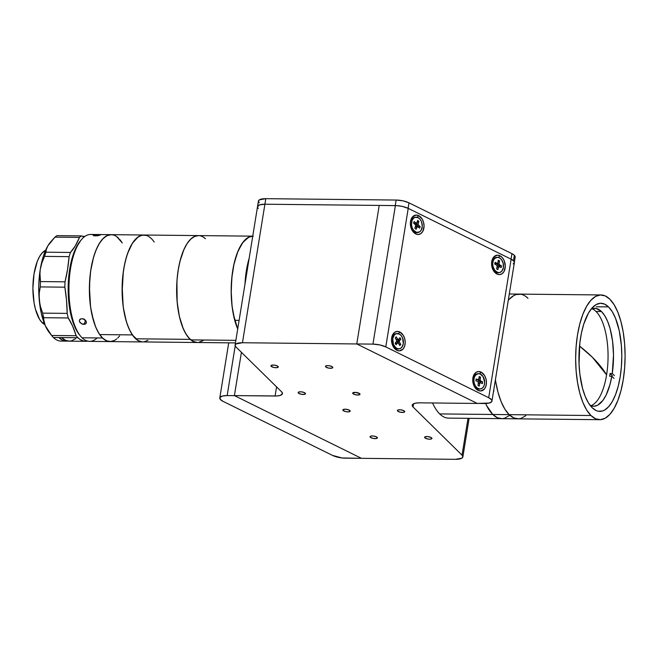 <?xml version="1.0" encoding="UTF-8"?>
<svg xmlns="http://www.w3.org/2000/svg" width="658" height="658" viewBox="0 0 658 658"><rect width="100%" height="100%" fill="white"/><g stroke="black" fill="none" stroke-linecap="round" stroke-linejoin="round"><path stroke-width="0.99" d="M590.95 415.511L509.144 414.647A62.37 24.724 90.6 0 0 517.912 418.842A62.37 24.724 -89.4 0 1 509.144 414.647L590.95 415.511L586.665 410.008L582.914 402.482L579.83 393.221L577.543 382.578L576.12 370.964L575.643 358.832L576.104 346.643L577.51 334.856L579.78 323.933L582.856 314.302L586.599 306.315L590.868 300.295L595.506 296.47L600.326 294.973L605.154 295.878L609.793 299.143A62.37 24.724 -89.4 0 1 624.565 368.883A62.37 24.724 -89.4 0 1 599.718 419.697A62.37 24.724 -89.4 0 1 590.95 415.511A62.37 24.724 -89.4 0 1 576.178 345.771A62.37 24.724 -89.4 0 1 601.025 294.957A62.37 24.724 -89.4 0 1 609.793 299.143L614.07 304.646L617.829 312.172L620.905 321.433L623.2 332.076L624.615 343.69L625.1 355.822L624.631 368.019L623.233 379.798L620.955 390.72L617.887 400.352L614.144 408.338L609.876 414.359L605.237 418.192L600.417 419.681L595.589 418.776L590.95 415.511M608.535 306.908L596.263 306.776L608.535 306.908A54.055 21.426 -89.4 0 1 621.341 367.345A54.055 21.426 -89.4 0 1 599.8 411.382A54.055 21.426 -89.4 0 1 592.2 407.754A54.055 21.426 -89.4 0 1 579.402 347.309A54.055 21.426 -89.4 0 1 600.935 303.272A54.055 21.426 -89.4 0 1 608.535 306.908L604.513 304.07L600.335 303.289L596.148 304.58L592.134 307.903L588.433 313.118L583.778 324.057L581.45 333.006L579.846 342.892L579.048 363.923L579.871 374.262L582.569 388.434L585.242 396.461L588.491 402.984L592.2 407.754L596.222 410.584L598.303 411.234L602.506 410.979L604.587 410.074L608.609 406.759L612.31 401.536L615.551 394.619L618.216 386.271L620.19 376.804L621.399 366.596L621.802 356.027L621.382 345.508L619.252 330.703L615.501 318.192L612.244 311.67L608.535 306.908M601.025 294.957L519.22 294.101A62.37 24.724 90.6 0 0 508.264 300.369L509.062 299.439L508.264 300.369A62.37 24.724 -89.4 0 1 519.22 294.101A62.37 24.724 -89.4 0 1 527.987 298.288L525.701 296.363L527.987 298.288M432.553 402.976A62.37 24.724 90.6 0 0 439.692 413.923L509.144 414.647L504.867 409.144L501.108 401.619L498.032 392.357L495.737 381.722L498.032 392.357L501.108 401.619L504.867 409.144L509.144 414.647A62.37 24.724 -89.4 0 1 495.416 379.682L495.737 381.722L495.416 379.682A62.37 24.724 90.6 0 0 509.144 414.647L513.783 417.92L518.611 418.825L521.037 418.373L525.791 415.7L521.037 418.373L518.611 418.825L513.783 417.92L509.144 414.647L439.692 413.923A62.37 24.724 90.6 0 0 448.46 418.11L501.552 418.669A62.37 24.724 -89.4 0 1 492.784 414.482A62.37 24.724 -89.4 0 1 485.62 403.494L486.55 405.451L485.62 403.494A62.37 24.724 90.6 0 0 492.784 414.482L486.55 405.451L492.784 414.482A62.37 24.724 90.6 0 0 501.552 418.669L599.718 419.697M520.947 294.266L516.102 294.562L513.701 295.606L509.062 299.439L513.701 295.606L516.102 294.562L520.947 294.266M509.424 415.527L504.678 418.2L502.251 418.653L497.423 417.748L492.784 414.482L497.423 417.748L502.251 418.653L504.678 418.2L509.424 415.527M592.365 357.245L606.594 374.863A297.556 97.368 -170.8 0 0 592.365 357.245A297.556 97.368 -170.8 0 0 579.517 346.059L592.365 357.245M493.928 391L493.928 391A62.37 24.724 90.6 0 1 493.895 390.893L493.615 390.482M601.486 311.547A49.005 19.427 -89.4 0 1 612.261 373.522L610.081 373.505A49.005 19.427 -89.4 0 1 609.637 376.277L611.817 376.294A49.005 19.427 -89.4 0 1 593.565 406.266A49.005 19.427 -89.4 0 1 590.218 405.493L593.968 406.257L597.694 405.205L602.983 400.319L606.125 395.039L609.966 384.585L611.817 376.294L609.637 376.277A49.005 19.427 90.6 0 0 610.081 373.505L612.261 373.522L614.44 375.669L612.261 373.522L613.511 354.966L612.565 341.115L610.098 328.605L607.696 321.532L604.792 315.774L601.486 311.547L596.033 311.489L601.486 311.547A49.005 19.427 -89.4 0 0 594.602 308.257L594.585 308.257A49.005 19.427 -89.4 0 0 591.229 308.964L596.066 308.413L601.486 311.547M590.851 405.756A49.005 19.427 90.6 0 0 607.877 362.871A49.005 19.427 90.6 0 0 596.033 311.489A49.005 19.427 90.6 0 0 591.871 308.717M613.996 378.44L611.817 376.294L613.996 378.44M612.261 375.644L610.081 373.505L612.261 375.644M352.943 393.665A3.709 1.217 9.2 0 1 352.688 393.106A3.709 1.217 9.2 0 1 355.756 392.407A3.709 1.217 9.2 0 1 359.762 393.739L355.682 392.398L352.688 393.155L353.724 394.183L357.023 395.006L359.729 394.677L359.762 393.739A3.709 1.217 9.2 0 1 360.016 394.298A3.709 1.217 9.2 0 1 356.949 394.997A3.709 1.217 9.2 0 1 352.943 393.665L353.107 392.661L352.943 393.665M370.322 437.257A3.709 1.217 9.2 0 1 370.059 436.698A3.709 1.217 9.2 0 1 373.127 435.991A3.709 1.217 9.2 0 1 377.133 437.323A3.709 1.217 9.2 0 1 377.396 437.883A3.709 1.217 9.2 0 1 374.328 438.59A3.709 1.217 9.2 0 1 370.322 437.257L370.479 436.246L370.322 437.257L372.963 438.384L376.286 438.541L377.396 437.833L375.808 436.575L373.053 435.983L370.701 436.155L370.133 436.517L370.322 437.257M424.854 437.825A3.709 1.217 9.2 0 1 424.599 437.266A3.709 1.217 9.2 0 1 427.667 436.567A3.709 1.217 9.2 0 1 431.673 437.899A3.709 1.217 9.2 0 1 431.928 438.458A3.709 1.217 9.2 0 1 428.86 439.157A3.709 1.217 9.2 0 1 424.854 437.825L425.019 436.822L424.854 437.825L427.503 438.952L430.258 439.182L431.936 438.409L430.891 437.381L427.593 436.558L424.887 436.887L424.854 437.825M397.638 411.077A3.709 1.217 9.2 0 1 397.374 410.518A3.709 1.217 9.2 0 1 400.442 409.811A3.709 1.217 9.2 0 1 404.448 411.143A3.709 1.217 9.2 0 1 404.711 411.702A3.709 1.217 9.2 0 1 401.643 412.41A3.709 1.217 9.2 0 1 397.638 411.077L397.794 410.066L397.638 411.077L400.278 412.204L403.601 412.36L404.711 411.653L403.124 410.395L400.377 409.802L398.016 409.975L397.374 410.567L397.638 411.077M343.098 410.502A3.709 1.217 9.2 0 1 342.843 409.942A3.709 1.217 9.2 0 1 345.911 409.235A3.709 1.217 9.2 0 1 349.916 410.576A3.709 1.217 9.2 0 1 350.171 411.127A3.709 1.217 9.2 0 1 347.103 411.834A3.709 1.217 9.2 0 1 343.098 410.502L343.262 409.498L343.098 410.502L345.746 411.628L348.51 411.859L350.179 411.086L349.135 410.057L345.837 409.235L343.139 409.564L343.098 410.502M298.411 393.089A3.709 1.217 9.2 0 1 298.156 392.538A3.709 1.217 9.2 0 1 301.224 391.831A3.709 1.217 9.2 0 1 305.23 393.163A3.709 1.217 9.2 0 1 305.485 393.723A3.709 1.217 9.2 0 1 302.417 394.43A3.709 1.217 9.2 0 1 298.411 393.089L298.576 392.086L298.411 393.089L301.06 394.224L304.383 394.381L305.493 393.673L303.897 392.415L301.15 391.823L298.798 391.995L298.148 392.587L298.411 393.089M271.195 366.341A3.709 1.217 9.2 0 1 270.94 365.782A3.709 1.217 9.2 0 1 273.999 365.075A3.709 1.217 9.2 0 1 278.013 366.416A3.709 1.217 9.2 0 1 278.268 366.967A3.709 1.217 9.2 0 1 275.2 367.674A3.709 1.217 9.2 0 1 271.195 366.341L271.359 365.33L271.195 366.341L273.835 367.468L276.599 367.699L278.268 366.917L276.681 365.659L273.934 365.075L271.228 365.404L271.195 366.341M325.726 366.917A3.709 1.217 9.2 0 1 325.471 366.358A3.709 1.217 9.2 0 1 328.539 365.651A3.709 1.217 9.2 0 1 332.545 366.983A3.709 1.217 9.2 0 1 332.8 367.542A3.709 1.217 9.2 0 1 329.732 368.25A3.709 1.217 9.2 0 1 325.726 366.917L325.891 365.906L325.726 366.917L328.375 368.044L331.698 368.2L332.808 367.493L331.213 366.235L328.465 365.642L326.113 365.815L325.463 366.407L325.726 366.917M477.215 403.42L356.776 343.953L242.465 342.744L264.903 204.219L379.214 205.419L356.776 343.953L477.256 403.444L419.598 402.836L477.256 403.444L356.776 343.953L372.946 344.118A11.877 3.89 9.2 0 1 385.785 346.906L408.223 208.372A11.877 3.89 -170.8 0 0 395.384 205.592L372.946 344.118L379.789 344.915L385.785 346.906L488.697 397.72A11.877 3.89 9.2 0 1 491.945 401.117A11.877 3.89 9.2 0 1 484.568 403.502L477.215 403.42L489.182 403.05L491.69 401.709L491.954 400.788L491.518 399.784L488.697 397.72L511.134 259.194L488.697 397.72L385.785 346.906L408.223 208.372L402.227 206.39L397.045 205.658L379.214 205.419L356.776 343.953L372.946 344.118L395.384 205.592L379.214 205.419L356.776 343.953L242.465 342.744L264.903 204.219A11.877 3.89 -170.8 0 0 257.533 206.604A11.877 3.89 9.2 0 1 264.903 204.219L379.214 205.419M235.918 346.914A11.877 3.89 9.2 0 1 235.095 345.129A11.877 3.89 9.2 0 1 242.465 342.744L236.033 343.92L235.079 345.286L235.918 346.914L281.64 391.855A11.877 3.89 9.2 0 1 282.463 393.64A11.877 3.89 9.2 0 1 275.093 396.026L276.574 386.871L275.093 396.026L234.404 395.598L241.412 352.318L234.404 395.598L277.133 395.96L280.415 395.368L282.479 393.484L281.64 391.855L235.918 346.914M361.448 458.33L234.404 395.598L361.448 458.33L455.492 459.325L361.448 458.33L234.519 395.647L227.158 395.573L235.202 345.919L227.158 395.573L234.519 395.647L361.448 458.33L345.277 458.165A11.877 3.89 9.2 0 1 332.446 455.377L223.037 401.347A11.877 3.89 9.2 0 1 219.788 397.958A11.877 3.89 9.2 0 1 227.158 395.573L222.552 396.017L220.035 397.366L220.216 399.291L223.037 401.347L332.446 455.377L341.905 457.943L361.448 458.33M468.011 418.315L462.039 455.155A11.877 3.89 9.2 0 1 462.862 456.94A11.877 3.89 9.2 0 1 455.492 459.325L461.924 458.149L462.878 456.784L462.039 455.155L413.051 406.998L413.569 403.782L413.051 406.998A11.877 3.89 9.2 0 1 412.229 405.213A11.877 3.89 9.2 0 1 419.598 402.836L415.757 403.115L413.166 404.012L412.212 405.369L413.051 406.998L462.039 455.155L468.011 418.315M257.517 206.752L259.581 204.877L264.903 204.219L265.799 198.675L396.149 200.048L395.252 205.592A11.877 3.89 9.2 0 1 395.384 205.592M514.285 262.608L515.181 257.064A11.877 3.89 -170.8 0 0 514.359 255.279L513.479 260.724L514.359 255.279A11.877 3.89 -170.8 0 0 511.932 253.667L511.044 259.153L511.932 253.667L408.98 202.828L408.092 208.315L408.98 202.828A11.877 3.89 -170.8 0 0 396.149 200.048L395.252 205.592L264.903 204.219L265.799 198.675A11.877 3.89 -170.8 0 0 258.43 201.06L235.095 345.129M258.355 208.389A11.877 3.89 9.2 0 1 257.533 206.604M259.252 202.845L258.413 201.216L259.367 199.851L265.799 198.675L396.149 200.048L402.992 200.846L408.98 202.828L511.932 253.667L514.359 255.279L515.198 256.908M514.943 257.64L514.243 258.273M399.825 331.994L398.435 333.696L399.825 331.994A9.804 6.753 -100 0 1 405.048 344.447A9.804 6.753 -100 0 1 396.864 350.278A9.804 6.753 -100 0 1 392.563 345.261A9.804 6.753 -100 0 1 391.502 339.248A9.804 6.753 -100 0 1 399.825 331.994L403.305 335.374L404.744 338.812L405.213 342.596L404.629 346.166L403.099 348.97L399.546 350.854L396.864 350.278L395.697 348.6L396.864 350.278L394.413 348.321L391.954 343.468L391.485 339.676L392.061 336.106L394.652 332.331L397.152 331.426L399.825 331.994M418.677 215.635L417.287 217.329L418.677 215.635A9.804 6.753 -100 0 1 423.9 228.079A9.804 6.753 -100 0 1 415.716 233.919A9.804 6.753 -100 0 1 411.406 228.894A9.804 6.753 -100 0 1 410.345 222.881A9.804 6.753 -100 0 1 418.677 215.635L422.148 219.007L423.587 222.445L424.056 226.237L422.823 231.328L420.89 233.582L418.389 234.487L415.716 233.919L414.54 232.241L415.716 233.919L414.433 233.096L412.237 230.539L410.798 227.1L410.329 223.309L410.913 219.747L412.443 216.943L415.996 215.059L418.677 215.635M499.915 255.748L498.525 257.451L499.915 255.748A9.804 6.753 -100 0 1 505.13 268.201A9.804 6.753 -100 0 1 496.955 274.032A9.804 6.753 -100 0 1 492.645 269.015A9.804 6.753 -100 0 1 491.584 263.003A9.804 6.753 -100 0 1 499.915 255.748L502.367 257.714L504.217 260.765L505.295 266.35L504.061 271.45L502.12 273.695L499.628 274.608L496.955 274.032L495.778 272.354L496.955 274.032L494.495 272.075L492.036 267.222L491.567 263.43L492.151 259.861L493.681 257.056L497.234 255.181L499.915 255.748M481.064 372.115L479.674 373.81L481.064 372.115A9.804 6.753 -100 0 1 486.287 384.56A9.804 6.753 -100 0 1 478.103 390.4A9.804 6.753 -100 0 1 473.801 385.374A9.804 6.753 -100 0 1 472.74 379.362A9.804 6.753 -100 0 1 481.064 372.115L484.543 375.488L485.982 378.926L486.451 382.717L485.867 386.287L484.337 389.084L480.784 390.967L478.103 390.4L476.935 388.722L478.103 390.4L475.652 388.434L473.801 385.382L472.724 379.789L473.957 374.698L475.89 372.453L478.391 371.54L481.064 372.115M491.945 401.117L514.375 262.591A11.877 3.89 -170.8 0 0 511.134 259.194L408.223 208.372L511.134 259.194L513.956 261.251L514.391 262.262L513.182 263.948M496.774 257.344L495.606 257.549A7.723 5.322 80 0 0 491.715 262.262L492.883 262.057A7.723 5.322 -100 0 1 496.774 257.344A7.723 5.322 -100 0 1 503.345 267.839A7.723 5.322 -100 0 1 499.455 272.552A7.723 5.322 -100 0 1 492.883 262.057L491.715 262.262A7.723 5.322 80 0 0 491.567 263.348M499.192 266.506L501.166 267.6L498.715 266.515L497.909 269.665L496.625 268.957L497.909 269.665L496.65 268.834L497.909 269.665L498.427 266.992L496.955 267.255M496.971 266.819L497.925 267.082L497.44 266.819L498.608 266.613L498.797 265.635L501.503 265.848L498.797 265.635L498.608 266.613M501.166 267.6L501.503 265.848L501.166 267.6M498.312 260.223L497.802 262.896L498.312 260.223L499.603 260.938L499.085 263.611L497.333 263.916L497.432 263.422L497.333 263.916L499.085 263.611L499.603 260.938L497.917 262.295M495.762 263.685L495.285 263.694A0.888 0.617 80 0 0 495.597 263.751L497.349 263.447A0.888 0.617 -100 0 1 497.037 263.381L495.063 262.295L494.726 264.039L496.7 265.133A0.888 0.617 -100 0 1 497.144 266.284L496.913 265.322L494.726 264.039L495.063 262.295L497.275 263.447L497.802 262.896A0.888 0.617 -100 0 1 497.349 263.447M492.513 268.686A7.723 5.322 80 0 0 498.287 272.757L499.455 272.552M503.345 267.839L503.222 263.406L501.388 259.499L499.488 257.854L497.382 257.286L494.528 258.602L493.253 260.733L492.719 263.496L492.998 266.49L494.841 270.397L497.785 272.47L499.874 272.453L501.7 271.293L503.345 267.839M496.625 268.957L497.144 266.284M499.085 263.611L499.315 264.574L501.503 265.848L499.529 264.763L497.777 265.075L498.797 265.635L497.777 265.075L499.529 264.763A0.888 0.617 -100 0 1 499.085 263.611M497.333 263.916L497.777 265.075A0.888 0.617 80 0 1 497.333 263.916M473.67 385.045A7.723 5.322 80 0 0 477.116 388.804L478.284 388.598A7.723 5.322 -100 0 1 473.859 380.579A7.723 5.322 -100 0 1 477.922 373.703A7.723 5.322 -100 0 1 480.25 374.024A7.723 5.322 -100 0 1 484.675 382.043A7.723 5.322 -100 0 1 480.611 388.919A7.723 5.322 -100 0 1 478.284 388.598L477.116 388.804A7.723 5.322 80 0 0 479.443 389.125L480.611 388.919M477.346 373.859A7.723 5.322 80 0 0 476.762 373.909A7.723 5.322 80 0 0 472.724 379.715M475.874 380.752L477.881 381.648L475.874 380.752L476.112 378.959L478.588 379.798L479.221 376.532L480.529 377.116L479.221 376.532L478.851 379.279M478.958 378.449L480.529 377.116L478.958 378.449M478.448 379.872L480.159 379.863L480.529 377.116L480.159 379.863L478.407 380.168A0.888 0.617 80 0 0 478.909 381.286L480.653 380.974A0.888 0.617 -100 0 1 480.159 379.863L480.653 380.974L478.909 381.286L482.659 381.862L480.653 380.974L482.659 381.862L479.937 381.739L479.797 382.791L479.937 381.739L478.679 381.114L478.448 379.872M482.421 383.655L482.659 381.862L482.421 383.655L480.414 382.767L482.421 383.655M478.004 385.506L479.312 386.09L478.037 385.251L479.312 386.09L479.69 383.343L478.267 383.589L479.69 383.343A0.888 0.617 -100 0 1 480.414 382.767L479.781 383.038L479.312 386.09L478.004 385.506L478.374 382.413L477.881 381.648M480.25 374.024L478.144 373.67L475.397 375.299L474.245 377.577L473.859 380.423L474.295 383.4L475.495 386.057L477.264 387.998L479.337 388.919L481.401 388.681L483.145 387.323L484.288 385.045L484.675 382.199L483.038 376.557L480.25 374.024M480.143 382.734L478.193 383.129M476.112 378.959L478.119 379.847L477.009 379.888M415.535 217.222L414.367 217.428A7.723 5.322 80 0 0 410.814 220.915L411.982 220.71A7.723 5.322 -100 0 1 415.535 217.222A7.723 5.322 -100 0 1 421.038 220.751A7.723 5.322 -100 0 1 421.77 228.951A7.723 5.322 -100 0 1 418.217 232.439A7.723 5.322 -100 0 1 412.714 228.91A7.723 5.322 -100 0 1 411.982 220.71L410.814 220.915A7.723 5.322 80 0 0 410.337 223.235M411.275 228.565A7.723 5.322 80 0 0 417.049 232.644L418.217 232.439M414.145 221.499L413.578 223.087L414.145 221.499L415.988 223.054L414.145 221.499M414.721 223.481L413.66 222.873L414.244 223.358L415.988 223.054L414.244 223.358A0.888 0.617 80 0 0 414.663 223.49L416.407 223.185A0.888 0.617 -100 0 1 415.988 223.054L416.818 222.782A0.888 0.617 -100 0 1 416.407 223.185M417.682 220.348L416.818 222.782L418.891 221.359L417.682 220.348L418.891 221.359L416.818 222.791L417.682 220.348M415.724 225.867L414.861 228.301L416.07 229.313L416.933 226.878L415.264 227.174L416.933 226.878A0.888 0.617 -100 0 1 417.764 226.607L419.607 228.161L420.174 226.574L417.402 226.467L420.174 226.574L418.324 225.02L416.58 225.324L417.526 226.122L416.58 225.324L418.324 225.02A0.888 0.617 -100 0 1 418.027 223.794L416.275 224.107A0.888 0.617 80 0 0 416.58 225.324L416.275 224.107L418.027 223.794L418.891 221.359L418.003 224.46L420.174 226.574L419.607 228.161L417.526 226.484L416.07 229.313L414.861 228.301L415.749 225.201L413.578 223.087L415.428 224.641A0.888 0.617 -100 0 1 415.724 225.867M417.345 226.475L415.593 226.78A0.888 0.617 80 0 0 415.354 226.911M416.646 223.062L416.275 224.107L416.646 223.062M411.982 220.71L411.53 224.995L412.245 227.915L413.668 230.358L416.629 232.373L419.672 231.846L421.235 230.127L422.28 226.163L421.507 221.746L420.084 219.295L418.167 217.691L415.034 217.346L413.232 218.555L411.982 220.71M396.108 333.738A7.723 5.322 80 0 0 395.524 333.795A7.723 5.322 80 0 0 393.147 335.202L394.306 334.996A7.723 5.322 -100 0 1 396.684 333.59A7.723 5.322 -100 0 1 402.762 338.393A7.723 5.322 -100 0 1 401.75 347.391A7.723 5.322 -100 0 1 399.373 348.798A7.723 5.322 -100 0 1 393.295 343.994A7.723 5.322 -100 0 1 394.306 334.996L393.147 335.202A7.723 5.322 80 0 0 391.485 339.602M392.431 344.932A7.723 5.322 80 0 0 398.205 349.003L399.373 348.798M396.634 341.502L395.154 343.205L396.075 344.726L397.547 343.032L395.466 343.723L397.547 343.032A0.888 0.617 -100 0 1 398.435 343.229L397.753 342.884L396.075 344.726L395.154 343.205L396.832 340.926L395.261 337.932L396.223 336.822L395.261 337.932L396.659 340.268A0.888 0.617 -100 0 1 396.634 341.502M397.827 342.867L396.075 343.18A0.888 0.617 80 0 0 395.803 343.336L396.248 343.18M395.326 338.048L396.223 336.822L395.326 338.048M396.149 339.421L397.629 339.158L396.223 336.822L397.629 339.158L396.149 339.421M398.509 339.355A0.888 0.617 -100 0 1 397.629 339.158L398.304 339.503L399.99 337.661L398.509 339.355M396.396 339.832A0.888 0.617 80 0 0 396.486 339.824L398.23 339.52M400.903 339.183L399.99 337.661L400.903 339.183L398.435 340.318L400.903 339.183L399.422 340.885L397.671 341.189A0.888 0.617 80 0 0 397.646 342.423L397.909 342.859L397.646 342.423L399.398 342.119L397.646 342.423L397.531 341.444L399.422 340.885L400.903 339.183M397.983 339.561L398.435 340.318L397.671 341.189L398.435 340.318L397.983 339.561M399.834 345.565L400.804 344.455L398.748 343.756L400.804 344.455L399.398 342.119A0.888 0.617 -100 0 1 399.422 340.885L399.266 341.806L400.804 344.455L399.834 345.565L398.435 343.229M394.306 334.996L392.752 338.541L393.451 344.405L395.828 347.728L397.884 348.756L399.965 348.641L401.75 347.391L403.305 343.846L402.606 337.982L401.15 335.564L399.225 334.009L396.091 333.746L394.306 334.996M116.762 338.903L114.747 340.301L110.61 341.576L106.473 340.803L102.492 337.998L82.044 337.784A53.462 21.188 90.6 0 0 89.562 341.379L110.009 341.592A53.462 21.188 -89.4 0 1 102.492 337.998L98.823 333.285L95.607 326.837L91.898 314.458L90.294 304.876L89.48 294.652L89.776 278.967L90.977 268.867L92.926 259.507L95.558 251.249L98.766 244.406L102.426 239.249L106.399 235.967L110.536 234.684L112.608 234.816M97.145 337.949A53.462 21.188 -89.4 0 1 82.044 337.784A53.462 21.188 -89.4 0 1 80.465 336.041A53.462 21.188 -89.4 0 1 68.934 287.694A53.462 21.188 -89.4 0 1 81.477 239.594A53.462 21.188 -89.4 0 1 93.773 235.062L93.773 235.062M83.813 324.386L85.729 320.553L83.813 324.386L82.431 324.164L80.07 322.634L79.462 321.54L79.379 320.421L80.77 318.826L83.377 318.85L86.28 321.606L86.371 322.7L85.038 324.188L81.748 323.901L79.462 321.54L79.379 320.421L80.251 319.097L82.694 318.669L85.68 320.487L86.371 322.7L85.54 323.942L83.813 324.386M95.484 234.832L98.33 234.75L98.371 235.671L98.33 234.75L100.51 234.947L97.548 235.778L94.217 235.819L93.452 235.161L100.304 234.881L95.41 235.901L93.42 235.638L94.267 234.964M116.688 236.617L122.314 242.975M83.418 318.859L84.767 319.492M80.835 240.376L75.654 248.527L71.599 260.075L69.024 274.016L68.152 289.158L69.049 304.185L71.64 317.814L75.711 328.86L79.379 334.708M81.477 239.594L80.358 240.927A51.982 20.604 90.6 0 0 68.152 287.686A51.982 20.604 90.6 0 0 79.371 334.692L80.465 336.041M196.29 342.44L194.225 341.921L190.22 339.364A53.462 21.188 -89.4 0 1 177.043 279.773A53.462 21.188 -89.4 0 1 198.387 235.589A53.462 21.188 90.6 0 0 176.977 280.555A53.462 21.188 90.6 0 0 190.812 339.882L235.868 340.351L190.812 339.882A53.462 21.188 90.6 0 0 197.268 342.505A53.462 21.188 -89.4 0 1 190.22 339.364L135.688 338.796A53.462 21.188 90.6 0 0 142.728 341.938A53.462 21.188 -89.4 0 1 132.381 334.914A53.462 21.188 -89.4 0 1 122.939 274.666A53.462 21.188 -89.4 0 1 143.855 235.013L90.681 234.454A53.462 21.188 90.6 0 0 69.386 278.013A53.462 21.188 90.6 0 0 82.044 337.784L102.492 337.998A53.462 21.188 -89.4 0 1 89.833 278.227A53.462 21.188 -89.4 0 1 111.136 234.667A53.462 21.188 -89.4 0 1 118.646 238.262M79.379 320.421L79.84 319.467M86.371 322.7L85.935 323.604M44.966 324.633L42.153 322.659L39.57 319.327L35.433 309.178L34.051 302.746L32.9 288.385L34.027 273.884L37.259 261.448L39.521 256.62L42.112 252.985L45.583 250.328A37.72 14.953 90.6 0 0 33.007 283.82A37.72 14.953 90.6 0 0 42.153 322.659L44.061 322.675L42.153 322.659A37.72 14.953 90.6 0 0 44.81 324.559M66.384 341.132A53.462 21.188 -89.4 0 0 67.749 341.033L62.847 340.342L58.866 337.546L53.413 337.488A53.462 21.188 90.6 0 0 60.931 341.074L66.384 341.132A53.462 21.188 -89.4 0 1 58.866 337.546L77.957 337.743A53.462 21.188 -89.4 0 1 76.155 335.72L51.612 335.465A53.462 21.188 90.6 0 0 53.413 337.488L61.589 337.57L65.496 340.342L69.559 341.157L71.599 340.819L75.612 338.673M82.423 236.312L84.997 236.345L82.423 236.312M63.662 340.663A53.462 21.188 -89.4 0 1 53.413 337.488A53.462 21.188 -89.4 0 1 51.834 335.745A53.462 21.188 -89.4 0 1 51.612 335.465L45.262 325.62A50.493 20.011 90.6 0 0 49.646 333.038L51.834 335.745M39.883 272.593L40.253 269.393A50.493 20.011 90.6 0 0 39.225 299.703L39.225 293.09L40.303 286.921A53.462 21.188 -89.4 0 1 40.483 281.566L39.883 272.593M87.514 341.107A53.462 21.188 -89.4 0 1 85.466 341.329A53.462 21.188 -89.4 0 1 77.957 337.743A53.462 21.188 -89.4 0 1 76.155 335.72L72.528 325.907L68.251 317.962A74.255 29.429 -89.4 0 1 76.155 335.72L51.612 335.465L45.262 325.62L43.88 321.343L43.708 317.707L68.251 317.962A53.462 21.188 -89.4 0 1 67.182 313.389L66.491 299.99L64.846 287.176A53.462 21.188 -89.4 0 1 65.027 281.83L40.483 281.566A53.462 21.188 90.6 0 0 40.303 286.921L64.846 287.176A53.462 21.188 -89.4 0 1 65.027 281.83L40.483 281.566L39.817 275.718L40.253 269.393L41.915 262.813L44.563 256.381L69.106 256.645A53.462 21.188 -89.4 0 1 70.472 252.458L45.928 252.195A53.462 21.188 90.6 0 0 44.563 256.381L69.106 256.645A53.462 21.188 -89.4 0 1 70.472 252.458L45.928 252.195L46.323 249.25L47.976 245.673L54.951 237.143L79.486 237.406A53.462 21.188 -89.4 0 1 81.543 235.893L56.999 235.63A53.462 21.188 90.6 0 0 54.951 237.143L79.486 237.406A74.255 29.429 -89.4 0 1 70.472 252.458L75.242 245.952L79.486 237.406A53.462 21.188 -89.4 0 1 81.543 235.893L56.999 235.63A53.462 21.188 -89.4 0 0 54.951 237.143L50.6 241.955A50.493 20.011 90.6 0 0 47.976 245.673L50.954 241.544M84.175 236.946A74.255 29.429 -89.4 0 1 81.543 235.893L84.191 236.946M87.958 340.992L83.879 341.165L79.881 339.364L77.957 337.743L61.589 337.57A53.462 21.188 90.6 0 0 69.106 341.165L85.466 341.329M65.027 281.83L67.519 269.681L69.106 256.645A74.255 29.429 -89.4 0 1 65.027 281.83M50.666 241.873L47.976 245.673A50.493 20.011 90.6 0 0 40.253 269.393L41.915 262.813L44.563 256.381A53.462 21.188 -89.4 0 1 45.928 252.195L46.323 249.25L47.976 245.673L43.403 256.077L40.253 269.393L38.814 284.396L38.789 292.103L40.113 307.015L41.446 313.882L45.262 325.62L49.712 333.121M43.658 319.434L43.708 317.707A53.462 21.188 -89.4 0 1 42.638 313.134L40.434 306.521L39.225 299.703A50.493 20.011 90.6 0 0 45.262 325.62L43.658 319.434M68.251 317.962A53.462 21.188 -89.4 0 1 67.182 313.389L42.638 313.134A53.462 21.188 90.6 0 0 43.708 317.707L68.251 317.962M67.182 313.389L42.638 313.134L40.434 306.521L39.225 299.703L39.225 293.09L40.303 286.921L64.846 287.176A74.255 29.429 -89.4 0 1 67.182 313.389M252.351 236.173L248.214 237.439L242.358 243.057L237.365 252.688L233.664 265.503L232.077 275.274L231.164 290.844L232.085 306.299L234.741 320.331A53.462 21.188 90.6 0 0 237.703 329.041A53.462 21.188 -89.4 0 1 232.768 270.356A53.462 21.188 -89.4 0 1 252.746 236.164A53.462 21.188 90.6 0 0 233.755 265.059A53.462 21.188 90.6 0 0 234.741 320.331L237.703 329.041L233.261 313.85L231.83 304.086L231.197 293.772L231.772 278.12L234.116 263.455L238.031 251.052L243.18 241.963L249.119 236.987L253.272 236.173M204.844 238.221L202.853 236.839M198.732 235.597L194.587 236.411L190.565 239.249L186.814 243.995L183.492 250.476L180.72 258.438L178.606 267.584L177.232 277.544L176.648 287.949L176.879 298.403L177.915 308.487L179.716 317.83L182.208 326.064L185.309 332.882L188.887 338.006L192.802 341.255L197.277 342.505L110.009 341.592A53.462 21.188 90.6 0 1 99.662 334.568L103.413 338.845L107.443 341.173L111.597 341.461L113.669 340.828M198.996 342.349L203.108 340.515M234.741 320.331L239.101 320.372L234.741 320.331M244.973 284.149A53.462 21.188 -89.4 0 1 249.176 258.183M142.235 341.913L138.131 340.605L132.381 334.914L99.662 334.568L132.381 334.914L129.05 328.852L126.254 321.244L123.326 307.574L122.117 292.251L123.342 271.557L125.119 261.991L127.594 253.437L132.406 243.23L138.155 236.913L142.268 235.145L146.413 235.432M121.483 241.692L119.649 239.323M113.694 235.095L111.63 234.692L107.476 235.432L103.446 238.196L99.687 242.884L96.348 249.308L93.551 257.22L90.615 271.211L89.398 286.666L90.607 307.228L93.535 320.898L96.323 328.515L99.662 334.568A53.462 21.188 90.6 0 1 90.22 274.32A53.462 21.188 90.6 0 1 111.136 234.667M117.7 338.064L119.624 335.95M146.389 341.173L144.316 341.798M252.927 236.164L143.855 235.013A53.462 21.188 -89.4 0 1 154.202 242.037M143.855 235.013A53.462 21.188 90.6 0 0 122.503 279.198A53.462 21.188 90.6 0 0 135.688 338.796L190.22 339.364L186.51 334.873L183.228 328.622L179.395 316.49L177.15 301.989L176.936 281.147L178.038 270.989L179.905 261.514L183.96 249.398L187.357 243.164L191.157 238.698L195.204 236.156L198.412 235.589M203.454 237.201L205.436 238.731A53.462 21.188 -89.4 0 0 198.387 235.589M202.499 340.918L198.371 342.448M150.896 238.155L148.922 236.633M143.88 235.013L140.672 235.589L136.617 238.122L132.826 242.596L129.429 248.831L126.566 256.587L124.346 265.569L122.857 275.431L122.149 285.802L123.169 306.439L124.864 315.914L127.257 324.336L130.268 331.385L133.788 336.781L137.662 340.318L141.758 341.872M143.839 341.872L147.96 340.351M519.203 294.101L509.292 293.994M469.121 418.324L462.862 456.932M219.788 397.958L228.713 342.843M476.762 373.909L477.922 373.703M395.524 333.795L396.684 333.59M235.457 342.908L197.268 342.505"/></g></svg>
